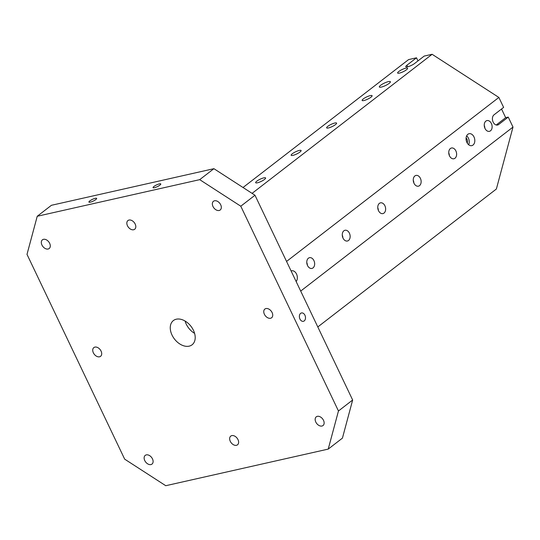<?xml version="1.0" encoding="UTF-8"?>
<svg xmlns="http://www.w3.org/2000/svg" width="540" height="540" viewBox="0 0 540 540"><rect width="100%" height="100%" fill="white"/><g stroke="black" fill="none" stroke-linecap="round" stroke-linejoin="round"><path stroke-width="0.81" d="M165.753 485.71L124.672 459.155L27 254.381L37.233 216.263L199.706 179.651L240.786 206.206L338.459 410.981L328.226 449.098L165.753 485.71M291.101 270.959A6.122 4.273 -102.7 0 1 291.62 270.797A6.122 4.273 -102.7 0 1 296.669 274.374A6.122 4.273 -102.7 0 1 296.15 281.549M317.804 326.95L496.375 189.013L513 127.076L508.248 117.106L505.676 117.686L496.206 125.003M417.974 60.885L416.509 57.807L408.598 59.589L243.013 187.501M508.248 117.106L498.663 124.511A5.508 3.848 77.3 0 1 497.556 125.037A5.508 3.848 77.3 0 1 492.831 121.338A5.508 3.848 77.3 0 1 494.033 114.811L503.618 107.406L498.865 97.436L432.115 54.29L424.204 56.072L414.619 63.477A5.508 1.222 -25.5 0 1 409.327 66.278A5.508 1.222 -25.5 0 1 405.796 66.717A5.508 1.222 -25.5 0 1 406.924 65.212L407.68 66.785M501.545 109.013L505.676 117.686M389.138 83.396A6.122 1.357 154.5 0 1 383.252 86.508A6.122 1.357 154.5 0 1 379.337 86.994A6.122 1.357 154.5 0 1 384.277 83.133A6.122 1.357 154.5 0 1 390.386 81.722A6.122 1.357 154.5 0 1 389.138 83.396M406.458 69.782A5.508 1.222 154.5 0 1 401.159 72.583A5.508 1.222 154.5 0 1 397.636 73.022A5.508 1.222 154.5 0 1 402.084 69.545A5.508 1.222 154.5 0 1 407.585 68.276A5.508 1.222 154.5 0 1 406.458 69.782M370.96 97.2A5.508 1.222 154.5 0 1 365.668 100.001A5.508 1.222 154.5 0 1 362.138 100.44A5.508 1.222 154.5 0 1 366.586 96.964A5.508 1.222 154.5 0 1 372.087 95.695A5.508 1.222 154.5 0 1 370.96 97.2M335.468 124.619A5.508 1.222 154.5 0 1 330.17 127.42A5.508 1.222 154.5 0 1 326.646 127.859A5.508 1.222 154.5 0 1 331.094 124.382A5.508 1.222 154.5 0 1 336.596 123.113A5.508 1.222 154.5 0 1 335.468 124.619M299.977 152.037A5.508 1.222 154.5 0 1 294.678 154.838A5.508 1.222 154.5 0 1 291.154 155.277A5.508 1.222 154.5 0 1 295.603 151.801A5.508 1.222 154.5 0 1 301.097 150.532A5.508 1.222 154.5 0 1 299.977 152.037M264.478 179.456A5.508 1.222 154.5 0 1 259.187 182.257A5.508 1.222 154.5 0 1 255.656 182.696A5.508 1.222 154.5 0 1 260.104 179.219A5.508 1.222 154.5 0 1 265.606 177.95A5.508 1.222 154.5 0 1 264.478 179.456M416.509 57.807L406.924 65.212M432.115 54.29L252.079 193.361M498.865 97.436L286.558 261.434M473.006 145.064A6.122 4.273 -102.7 0 1 471.785 145.645A6.122 4.273 -102.7 0 1 466.27 140.616A6.122 4.273 -102.7 0 1 469.091 133.704A6.122 4.273 -102.7 0 1 474.343 137.808A6.122 4.273 -102.7 0 1 473.006 145.064M490.495 130.815A5.508 3.848 -102.7 0 1 489.395 131.342A5.508 3.848 -102.7 0 1 484.434 126.812A5.508 3.848 -102.7 0 1 486.972 120.589A5.508 3.848 -102.7 0 1 491.704 124.288A5.508 3.848 -102.7 0 1 490.495 130.815M455.004 158.233A5.508 3.848 -102.7 0 1 453.904 158.76A5.508 3.848 -102.7 0 1 448.936 154.231A5.508 3.848 -102.7 0 1 451.481 148.007A5.508 3.848 -102.7 0 1 456.206 151.706A5.508 3.848 -102.7 0 1 455.004 158.233M419.513 185.652A5.508 3.848 -102.7 0 1 418.406 186.179A5.508 3.848 -102.7 0 1 413.444 181.649A5.508 3.848 -102.7 0 1 415.982 175.426A5.508 3.848 -102.7 0 1 420.714 179.125A5.508 3.848 -102.7 0 1 419.513 185.652M384.014 213.071A5.508 3.848 -102.7 0 1 382.914 213.597A5.508 3.848 -102.7 0 1 377.946 209.068A5.508 3.848 -102.7 0 1 380.491 202.844A5.508 3.848 -102.7 0 1 385.216 206.543A5.508 3.848 -102.7 0 1 384.014 213.071M348.523 240.489A5.508 3.848 -102.7 0 1 347.416 241.016A5.508 3.848 -102.7 0 1 342.454 236.486A5.508 3.848 -102.7 0 1 344.999 230.263A5.508 3.848 -102.7 0 1 349.724 233.962A5.508 3.848 -102.7 0 1 348.523 240.489M313.025 267.908A5.508 3.848 -102.7 0 1 311.924 268.434A5.508 3.848 -102.7 0 1 306.963 263.905A5.508 3.848 -102.7 0 1 309.501 257.681A5.508 3.848 -102.7 0 1 314.233 261.38A5.508 3.848 -102.7 0 1 313.025 267.908M513 127.076L300.692 291.074M135.169 224.032A5.508 3.753 52.3 0 1 134.69 229.264A5.508 3.753 52.3 0 1 127.474 225.767A5.508 3.753 52.3 0 1 127.953 220.543A5.508 3.753 52.3 0 1 135.169 224.032M237.985 439.594A5.508 3.753 52.3 0 1 237.506 444.818A5.508 3.753 52.3 0 1 230.29 441.329A5.508 3.753 52.3 0 1 230.769 436.097A5.508 3.753 52.3 0 1 237.985 439.594M272.093 312.545A5.508 3.753 52.3 0 1 271.613 317.77A5.508 3.753 52.3 0 1 264.398 314.28A5.508 3.753 52.3 0 1 264.877 309.049A5.508 3.753 52.3 0 1 272.093 312.545M101.061 351.081A5.508 3.753 52.3 0 1 100.582 356.312A5.508 3.753 52.3 0 1 93.366 352.816A5.508 3.753 52.3 0 1 93.845 347.591A5.508 3.753 52.3 0 1 101.061 351.081M152.469 458.865A5.508 3.753 52.3 0 1 151.99 464.089A5.508 3.753 52.3 0 1 144.774 460.6A5.508 3.753 52.3 0 1 145.253 455.369A5.508 3.753 52.3 0 1 152.469 458.865M49.653 243.304A5.508 3.753 52.3 0 1 49.174 248.535A5.508 3.753 52.3 0 1 41.958 245.038A5.508 3.753 52.3 0 1 42.437 239.814A5.508 3.753 52.3 0 1 49.653 243.304M220.685 204.761A5.508 3.753 52.3 0 1 220.205 209.993A5.508 3.753 52.3 0 1 212.99 206.496A5.508 3.753 52.3 0 1 213.469 201.272A5.508 3.753 52.3 0 1 220.685 204.761M323.5 420.323A5.508 3.753 52.3 0 1 323.021 425.547A5.508 3.753 52.3 0 1 315.806 422.057A5.508 3.753 52.3 0 1 316.285 416.826A5.508 3.753 52.3 0 1 323.5 420.323M193.421 330.271A15.309 10.422 -127.7 0 0 173.374 320.564A15.309 10.422 -127.7 0 0 172.037 335.09A15.309 10.422 -127.7 0 0 192.085 344.797A15.309 10.422 -127.7 0 0 193.421 330.271M37.233 216.263L51.428 205.294L213.907 168.683L254.981 195.237L352.654 400.012L342.428 438.129L328.226 449.098M299.95 319.046A4.286 2.99 -102.7 0 1 301.496 312.95A4.286 2.99 -102.7 0 1 305.357 316.474A4.286 2.99 -102.7 0 1 303.379 321.314A4.286 2.99 -102.7 0 1 299.95 319.046M338.459 410.981L352.654 400.012M254.981 195.237L240.786 206.206M95.783 199.571A4.286 0.952 154.5 0 1 91.665 201.757A4.286 0.952 154.5 0 1 88.925 202.095A4.286 0.952 154.5 0 1 92.381 199.388A4.286 0.952 154.5 0 1 96.66 198.403A4.286 0.952 154.5 0 1 95.783 199.571M159.921 185.119A4.286 0.952 154.5 0 1 155.797 187.299A4.286 0.952 154.5 0 1 153.056 187.643A4.286 0.952 154.5 0 1 156.519 184.937A4.286 0.952 154.5 0 1 160.792 183.951A4.286 0.952 154.5 0 1 159.921 185.119M199.706 179.651L213.907 168.683M185.065 321.037A15.309 10.422 -127.7 0 0 186.239 324.122A15.309 10.422 -127.7 0 0 194.589 333.362M307.382 265.221A5.508 3.848 77.3 0 0 306.774 262.535M342.873 237.803A5.508 3.848 77.3 0 0 342.272 235.116M378.371 210.384A5.508 3.848 77.3 0 0 377.764 207.698M413.863 182.966A5.508 3.848 77.3 0 0 413.262 180.279M449.361 155.547A5.508 3.848 77.3 0 0 448.754 152.861M484.853 128.129A5.508 3.848 77.3 0 0 484.245 125.442M466.088 138.004A3.672 2.565 -102.7 0 1 467.228 143.046M468.659 144.754A6.122 4.273 77.3 0 0 466.655 135.851M498.663 124.511L496.341 125.03"/></g></svg>

